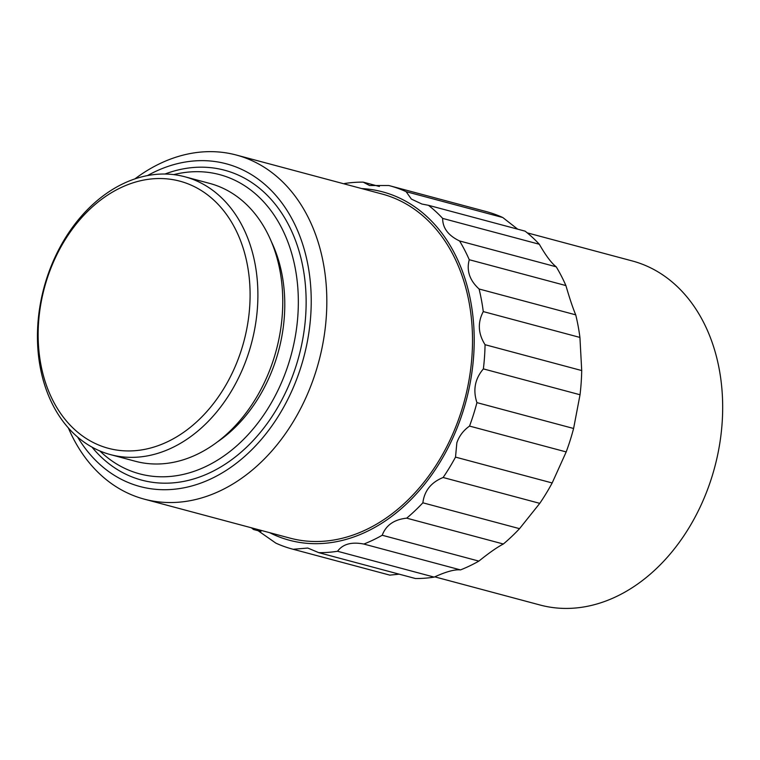 <?xml version="1.0" encoding="UTF-8"?>
<svg xmlns="http://www.w3.org/2000/svg" width="760" height="760" viewBox="0 0 760 760"><rect width="100%" height="100%" fill="white"/><g stroke="black" fill="none" stroke-linecap="round" stroke-linejoin="round"><path stroke-width="1.14" d="M77.587 437.019A167.038 124.754 -75 0 0 290.377 394.079A167.038 124.754 -75 0 0 286.092 208.981A167.038 124.754 -75 0 0 147.516 175.57M68.324 427.861A178.106 133.009 -75 0 0 144.295 499.149A178.106 133.009 -75 0 0 304.589 400.539A178.106 133.009 -75 0 0 236.341 155.04A178.106 133.009 -75 0 0 134.919 178.885M99.826 450.936A154.879 115.662 -75 0 0 279.024 388.103A154.879 115.662 -75 0 0 282.587 229.767A154.879 115.662 -75 0 0 173.736 174.619M91.951 447.079A160.407 119.795 -75 0 0 286.121 391.334A160.407 119.795 -75 0 0 286.672 221.331A160.407 119.795 -75 0 0 164.986 174.03M217.588 441.788A137.17 102.448 -75 0 0 267.662 380.808A137.17 102.448 -75 0 0 271.206 241.338M110.513 454.623L135.384 461.272A143.811 107.397 -75 0 0 264.812 381.644A143.811 107.397 -75 0 0 209.712 183.416L184.832 176.766A143.811 107.397 -75 0 0 55.404 256.386A143.811 107.397 -75 0 0 110.513 454.623A143.811 107.397 -75 0 0 239.941 374.993A143.811 107.397 -75 0 0 184.832 176.766M232.835 371.763A138.282 103.274 -75 0 0 202.075 191.026A138.282 103.274 -75 0 0 55.404 257.716A138.282 103.274 -75 0 0 86.165 438.453A138.282 103.274 -75 0 0 232.835 371.763M434.767 576.85L540.151 605.036A178.106 133.009 -75 0 0 700.444 506.417A178.106 133.009 -75 0 0 632.197 260.927L527.221 232.845M517.674 229.168L502.778 217.521A188.062 140.448 -75 0 0 486.229 211.575L389.576 185.725A188.062 140.448 -75 0 0 388.787 185.516L369.588 185.525L363.213 182.143A188.062 140.448 -75 0 0 344.432 183.53M539.315 244.255A188.062 140.448 -75 0 0 525.112 231.154L428.459 205.304A188.062 140.448 -75 0 1 442.662 218.405C442.624 228.019 448.257 235.534 459.572 240.958L556.225 266.817C551.484 263.178 545.851 255.655 539.315 244.255L442.662 218.405M434.188 577.115A188.062 140.448 -75 0 1 415.406 578.512L318.753 552.653A188.062 140.448 -75 0 0 337.535 551.266L434.188 577.115C446.006 571.681 454.774 569.278 460.493 569.905L363.841 544.056A188.062 140.448 -75 0 0 382.223 535.249L478.876 561.108C489.136 552.833 497.287 547.143 503.348 544.008L406.695 518.158A188.062 140.448 -75 0 0 422.873 502.806L519.536 528.665L539.771 503.358L443.118 477.498A188.062 140.448 -75 0 0 455.515 457.111L552.168 482.961L566.19 451.924A188.062 140.448 -75 0 0 573.6 428.478L580.032 394.753A188.062 140.448 -75 0 0 581.714 370.557L579.928 337.43A188.062 140.448 -75 0 0 575.728 314.849C572.85 308.009 569.572 298.243 565.906 285.57A188.062 140.448 -75 0 0 556.225 266.817M269.667 532.684A180.32 134.662 -75 0 0 451.697 440.42A180.32 134.662 -75 0 0 361.712 188.575M566.19 451.924L469.537 426.075C463.476 430.34 459.249 435.898 456.855 442.766L455.515 457.111M469.537 426.075A188.062 140.448 -75 0 0 476.938 402.629L573.6 428.478M580.032 394.753L483.379 368.894C474.943 378.841 472.796 390.089 476.938 402.629M483.379 368.894A188.062 140.448 -75 0 0 485.06 344.698L581.714 370.557M579.928 337.43L483.274 311.581C477.489 322.572 478.078 333.611 485.06 344.698M483.274 311.581A188.062 140.448 -75 0 0 479.075 288.99L575.728 314.849M565.906 285.57L469.252 259.72C466.355 270.598 469.623 280.354 479.075 288.99M469.252 259.72A188.062 140.448 -75 0 0 459.572 240.958M502.778 217.521L406.125 191.672L411.378 199.082L421.895 204.031L428.459 205.304M406.125 191.672A188.062 140.448 -75 0 0 389.576 185.725M144.295 499.149L289.988 538.118A178.106 133.009 -75 0 0 450.281 439.508A178.106 133.009 -75 0 0 382.033 194.009L236.341 155.04M251.398 527.801A188.062 140.448 -75 0 0 253.508 529.492L260.946 531.477M379.411 186.475L363.213 182.143M539.771 503.358A188.062 140.448 -75 0 0 552.168 482.961M503.348 544.008A188.062 140.448 -75 0 0 519.536 528.665M460.493 569.905A188.062 140.448 -75 0 0 478.876 561.108M292.391 549.072A188.062 140.448 -75 0 0 293.18 549.281L389.832 575.13A188.062 140.448 -75 0 1 389.044 574.921L292.391 549.072A188.062 140.448 -75 0 1 275.842 543.125L256.984 529.938L253.508 529.492M318.753 552.653L307.791 548.045L293.18 549.281M363.841 544.056C351.604 541.661 342.836 544.065 337.535 551.266M406.695 518.158C394.117 519.508 385.966 525.207 382.223 535.249M443.118 477.498C431.11 482.381 424.365 490.817 422.873 502.806M389.832 575.13L399.209 574.17"/></g></svg>
